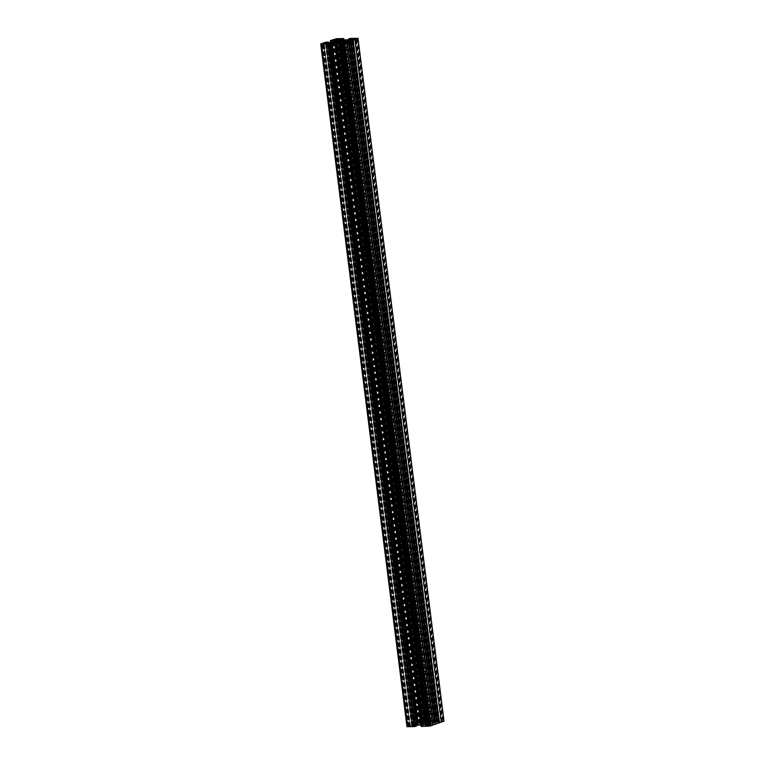 <?xml version="1.0" encoding="UTF-8"?>
<svg xmlns="http://www.w3.org/2000/svg" width="765" height="765" viewBox="0 0 765 765"><rect width="100%" height="100%" fill="white"/><g stroke="black" fill="none" stroke-linecap="round" stroke-linejoin="round"><path stroke-width="0.57" stroke-dasharray="3.83 2.87" d="M333.597 42.209L419.842 724.904L333.674 42.209M335.28 42.18L421.601 724.503L335.261 41.74M326.483 43.806L412.631 726.262L413.722 726.473L327.477 43.777M333.177 41.979L419.66 724.656L333.416 41.96M335.08 41.74L421.505 724.436M325.574 43.825L411.541 725.536L412.784 725.077L411.752 725.153L325.536 42.744M339.43 42.094L426.057 724.723L339.861 42.008M339.861 41.999L426.105 724.694L339.794 42.037L426.009 724.455L426.66 724.331L340.415 41.635M339.402 43.538L425.617 725.966L422.959 726.281L336.715 43.595M341.63 41.759L427.492 724.503L341.142 41.807M340.616 41.626L426.66 724.331M343.896 42.897L430.14 725.583L430.848 725.545L344.604 42.85L430.791 725.172L433.315 724.665L347.004 42.018L433.258 724.646M339.564 42.085L425.57 722.906L338.895 40.306L425.235 723.241L424.585 723.365L338.522 42.113M339.383 39.034L425.627 721.73L427.74 721.625L428.467 721.433L342.06 38.852M337.298 41.96L423.37 723.241L423.858 723.193L337.824 42.123M338.321 42.113L424.585 723.365M334.907 39.78L421.104 722.103L420.396 722.15L334.2 39.828L420.454 722.523L418.598 723.04L417.929 723.021L331.761 40.363M345.168 40.163L431.479 722.839L345.091 40.182M343.514 40.459L429.758 723.145L343.542 40.956M352.321 38.91L438.613 721.424L436.643 721.414L437.523 721.223L351.298 38.728M345.589 40.382L431.833 723.068L345.359 40.459M343.724 40.947L429.739 723.26M353.306 39.436L439.703 722.15L438.46 722.619L439.493 722.533L353.248 39.847M321.989 43.882L408.214 726.387L409.485 726.148L323.279 43.815M408.214 726.387L409.877 726.415L323.633 43.72M323.853 43.691L409.877 726.415M410.097 726.377L324.188 43.681M410.509 726.387L324.284 43.844L410.432 726.377M410.499 726.396L413.722 726.473M412.689 726.224L326.378 43.806L412.574 726.081M412.555 726.052L326.54 43.28M326.741 43.242L412.784 725.975M412.985 725.937L414.515 725.555L327.994 43.003M326.387 43.328L412.593 725.669L414.209 725.507M412.593 725.669L326.234 43.806M325.89 43.815L412.373 725.698M412.039 725.708L325.833 43.815M411.694 725.564L412.239 725.555L325.814 43.815M412.784 725.077L326.54 42.381M323.652 43.309L409.897 726.004L409.351 725.985L411.752 725.153M409.897 726.004L323.719 43.701L409.954 726.014M323.49 43.758L409.916 726.033M343.466 43.251L429.71 725.937L430.274 725.746L429.72 725.727L343.504 43.232L429.72 725.727M343.456 43.251L429.93 725.622L343.686 42.926M430.848 725.545L433.248 724.713M430.791 725.172L429.739 725.316L343.542 42.983M343.361 43.28L429.739 725.316M429.528 725.344L343.026 43.356M429.108 725.344L342.959 43.376L429.184 725.354M429.127 725.335L428.276 725.22L342.156 43.471M340.808 42.955L427.052 725.65L426.564 725.631L428.276 725.22M427.052 725.65L340.874 43.347M340.645 43.404L427.071 725.679M426.841 725.756L340.435 43.462M425.617 725.966L426.631 725.794M340.788 43.366L427.033 726.062L422.959 726.281M427.033 726.062L341.008 43.337M341.343 43.328L427.253 726.033M427.587 726.023L341.42 43.49L427.664 726.033M429.71 725.937L427.645 726.042M335.319 39.273L421.534 721.749L420.97 721.95L421.525 721.959L335.28 39.273M335.347 39.665L421.525 721.959M335.376 39.656L421.314 722.074L335.108 39.723M420.396 722.15L417.996 722.982M420.454 722.523L421.505 722.37L335.261 39.684M335.472 39.656L421.505 722.37M421.716 722.342L335.816 39.646M335.892 39.799L422.06 722.332M335.911 39.799L421.85 722.495L422.969 722.466L336.724 39.78M337.967 39.531L424.193 722.045L424.68 722.055L422.969 722.466M424.193 722.045L337.958 39.541L424.145 722.036M338.159 39.245L424.173 722.017M424.403 721.931L338.369 39.206M425.627 721.73L424.613 721.902M338.015 39.292L424.212 721.634L428.285 721.405M424.212 721.634L337.824 39.579M337.499 39.684L423.992 721.663M423.657 721.672L337.442 39.694M421.534 721.749L423.6 721.644M343.016 41.014L429.261 723.7L342.653 41.406M429.261 723.7L343.227 40.975M343.676 40.947L429.471 723.671M429.92 723.642L430.437 723.556L344.193 40.861M431.833 723.068L430.437 723.556M429.92 723.26L431.584 723.04M429.758 723.145L431.336 722.868M431.403 722.791L429.347 722.829L343.208 40.975M342.691 41.128L428.821 722.906L429.347 722.829M428.821 722.906L342.385 41.492M342.165 41.568L428.476 723.002M428.257 723.03L427.559 723.03L341.515 41.788M341.534 40.239L427.578 723.021M427.778 722.925L341.4 40.296M425.57 722.906L427.625 722.868M424.384 723.374L423.858 723.193M423.37 723.241L421.974 723.728L335.739 41.109M335.787 41.109L421.974 723.728M422.031 723.805L336.131 41.119M336.275 42.065L422.376 723.814M336.304 42.065L422.433 723.824L421.773 724.025L335.634 42.171L421.898 724.857L419.842 724.904M335.127 41.74L421.773 724.025M421.324 724.053L420.807 724.139L334.611 41.807M419.411 724.618L420.807 724.139M421.324 724.436L419.66 724.656M421.601 724.503L335.405 42.171L421.601 724.503M421.486 724.541L419.909 724.818M336.179 42.094L422.423 724.79L421.898 724.857M422.423 724.79L336.524 41.999M337.365 41.96L423.609 724.646L422.768 724.694M423.609 724.646L337.442 42.132L423.686 724.656M337.231 42.123L423.667 724.675M423.466 724.761L337.375 42.132M425.675 724.78L423.619 724.828M426.86 724.321L427.386 724.493M427.874 724.445L429.27 723.958L343.026 41.272L429.27 723.958M356.786 38.613L443.031 721.309L442.466 721.5L441.759 721.548L355.515 38.852M443.031 721.309L441.367 721.28L355.161 38.938M354.979 39.245L441.367 721.28M441.147 721.309L354.654 39.359M437.523 721.223L441.051 721.146L354.587 39.388L440.812 721.319M438.555 721.462L352.426 38.919M352.493 39.311L438.67 721.605M438.689 721.634L352.263 39.369M352.053 39.426L438.46 721.72M438.259 721.758L436.729 722.131L350.791 39.493M352.407 39.331L438.651 722.017L437.035 722.179M438.651 722.017L352.627 39.302M352.961 39.292L438.871 721.988M439.206 721.978L353.048 39.445L439.282 721.997M438.469 722.629L352.225 39.933L438.479 722.638M441.348 721.691L355.113 39.206L441.348 721.691L441.893 721.701L439.493 722.533M355.304 38.891L441.548 721.577L355.075 39.216M350.705 40.784L436.892 722.963L438.804 722.925L434.855 724.302L348.611 41.606M436.892 722.963L350.666 40.803M352.053 39.742L438.297 722.428L436.844 722.935M438.297 722.428L351.89 39.799M350.351 40.908L436.433 722.342L438.106 722.313M436.433 722.342L435.658 722.418L349.595 41.176M348.123 41.626L434.157 722.648L435.658 722.418M434.157 722.648L433.497 722.791L347.444 41.635M344.881 42.228L430.972 723.671L433.497 722.791M430.972 723.671L344.508 42.295L430.599 723.747M430.561 723.814L428.046 724.685L341.831 42.266M427.865 724.799L341.62 42.113L428.046 724.685M427.884 724.828L341.926 42.324M342.366 42.371L428.171 725.019M428.61 725.067L430.284 725.029L344.04 42.343M345.005 42.19L431.24 724.885L430.284 725.029M431.24 724.885L432.694 724.379L346.449 41.683M346.688 41.654L432.694 724.379M432.933 724.34L434.855 724.302M335.998 43.28L422.242 725.975L421.276 726.31M422.242 725.975L336.237 43.242M338.379 43.203L424.623 725.889L422.481 725.937M424.623 725.889L425.589 725.746L339.344 43.06M340.482 42.658L426.727 725.354L425.589 725.746M426.727 725.354L340.645 42.572L426.899 725.239M340.396 42.687L426.88 725.21M426.593 725.019L339.985 42.83M336.304 43.242L422.433 725.048L426.162 724.971M422.433 725.048L336.122 43.251M335.72 43.376L422.251 725.019M421.831 725.067L421.085 725.077M416.351 725.363L415.835 725.44L329.677 43.385M328.998 43.395L415.175 725.593L415.835 725.44M415.175 725.593L414.037 725.985L327.812 43.414M327.975 43.414L414.037 725.985M414.219 726.109L416.37 726.062L330.126 43.376M406.98 726.654L320.975 43.815M325.498 42.238L411.742 724.933L407.219 726.501M411.742 724.933L412.928 724.751L326.684 42.065M328.108 42.037L414.353 724.723L412.928 724.751M414.353 724.723L328.233 42.668M326.722 42.687L412.947 725.258L414.401 724.751M412.947 725.258L326.894 42.687M328.568 42.658L414.812 725.344L413.138 725.383M414.812 725.344L415.586 725.277L329.342 42.582M332.23 41.96L418.312 723.346L416.877 723.374L330.843 42.352L417.088 725.048L415.586 725.277M417.088 725.048L417.747 724.895L331.503 42.209M334.028 41.329L420.272 724.025L417.747 724.895M420.272 724.025L334.401 41.253M334.439 41.186L420.645 723.948M420.683 723.881L423.198 723.002L336.954 40.316M336.466 40.488L422.634 722.629L423.361 722.868L337.136 40.201L423.198 723.002M422.634 722.629L420.96 722.657L334.85 41.042M333.913 41.367L419.995 722.81L420.96 722.657M419.995 722.81L418.551 723.317L332.459 41.874M330.623 42.391L416.877 723.374M416.638 723.231L421.161 721.653L334.917 38.967M343.504 38.537L429.748 721.223L421.161 721.653M429.748 721.223L343.877 39.923M342.873 39.971L429.002 721.72L429.968 721.385M429.002 721.72L342.749 39.981M340.482 39.99L426.621 721.797L428.763 721.758M426.621 721.797L425.656 721.94L339.507 40.01M338.312 39.914L424.518 722.342L425.656 721.94M424.518 722.342L338.12 39.79M338.407 39.981L424.365 722.476M424.651 722.667L338.838 40.029M342.567 39.952L428.811 722.638L425.082 722.715M343.169 39.933L428.993 722.676M429.404 722.629L433.133 722.552L346.889 39.857M347.664 39.79L433.908 722.476L433.133 722.552M433.908 722.476L435.409 722.246L349.165 39.56M349.825 39.407L436.069 722.103L435.409 722.246M436.069 722.103L437.207 721.711L350.963 39.015M350.8 39.072L437.207 721.711M437.025 721.586L434.874 721.625L348.725 39.627M348.677 39.637L434.874 721.625M434.836 721.596L435.801 721.261L349.557 38.566M350.743 38.384L436.987 721.079L435.801 721.261M436.987 721.079L444.264 721.032M439.005 722.141L352.761 39.445M442.466 721.5L356.222 38.814M438.804 722.925L352.56 40.239M438.144 722.16L351.9 39.464M441.893 721.701L355.649 39.015M438.182 721.596L351.938 38.9M441.912 721.127L355.715 38.843M437.599 721.797L351.403 39.474M441.051 721.146L354.807 38.46M436.452 721.213L350.207 38.527M420.999 722.514L334.754 39.818M420.97 721.95L334.726 39.254M421.85 722.495L335.606 39.799M417.116 723.25L330.872 40.564M425.264 721.854L339.019 39.168M423.896 721.5L337.652 38.805M424.68 722.055L338.436 39.369M424.757 721.481L338.56 39.197M429.509 721.357L343.265 38.671M430.246 725.182L344.059 42.888M430.274 725.746L344.03 43.05M429.395 725.201L343.15 42.505M425.981 725.832L339.784 43.529M427.348 726.195L341.104 43.5M426.564 725.631L340.32 42.945M426.488 726.205L340.243 43.519M421.735 726.329L335.491 43.643M412.239 725.555L325.995 42.859M408.778 726.186L322.581 43.882M413.1 725.536L326.904 43.232M409.351 725.985L323.107 43.299M412.402 724.885L326.158 42.199M413.062 726.1L326.818 43.404M409.332 726.559L323.088 43.873M413.645 725.899L327.401 43.203M410.193 726.54L323.949 43.854M438.173 723.059L351.929 40.363M434.912 724.187L348.668 41.492M328.348 43.615L414.611 726.291M412.411 725.048L326.186 42.524M426.143 724.407L339.899 41.712M422.816 726.195L336.581 43.586M432.694 724.646L346.478 42.199M425.101 723.288L339.048 42.104M428.429 721.491L342.185 38.805M418.551 723.04L332.306 40.354M350.389 38.709L436.652 721.414M438.833 722.638L352.589 39.952M439.636 722.189L353.43 39.78M438.536 722.571L352.302 39.962M439.1 722.609L352.856 39.923M342.634 41.406L428.84 723.843M429.643 723.193L343.456 40.966L429.634 723.183M430.896 723.69L344.805 42.247M442.734 721.108L356.528 38.709M357.418 38.25L443.662 720.936M350.619 39.484L436.844 722.055M436.748 721.118L350.504 38.422M349.796 38.537L436.04 721.223M436.825 721.433L350.58 38.747M438.46 721.405L352.216 38.709M436.853 721.319L350.619 38.747M437.083 721.271L350.858 38.738M341.572 41.769L427.635 723.04M429.308 722.638L343.074 39.943M423.074 722.676L336.877 40.344M416.686 723.26L330.671 42.381M330.805 42.362L416.829 723.346M418.866 722.973L332.622 40.287M419.975 722.59L333.731 39.904M418.598 723.04L332.354 40.344M418.111 723.068L331.867 40.373M417.977 723.049L331.742 40.354M335.845 42.151L421.984 723.986M420.654 723.9L334.41 41.205M423.074 721.519L336.944 39.761M336.83 38.671L423.074 721.366M337.681 39.627L423.925 722.323M429.796 721.261L343.571 38.661L429.825 721.242M343.676 38.661L429.92 721.347M426.105 721.653L339.87 38.967M427.74 721.625L341.496 38.929M428.046 721.596L341.802 38.9M428.104 721.586L341.859 38.9M342.232 38.747L428.467 721.433L342.223 38.757M339.191 42.094L425.235 723.241L339.191 42.094M432.378 724.713L346.172 42.305M431.269 725.096L345.063 42.697M432.646 724.656L346.43 42.218M433.133 724.627L346.899 42.056M430.59 723.795L344.499 42.295M428.171 726.176L341.926 43.481M341.161 43.337L427.319 725.373M425.13 726.033L338.914 43.548M423.504 726.071L337.289 43.576M423.198 726.1L336.973 43.586M423.141 726.1L336.925 43.586M422.777 726.243L336.533 43.567L422.768 726.253M336.743 41.97L422.988 724.656M422.376 725.048L336.246 43.242M411.981 724.895L325.737 42.209M326.445 42.094L412.689 724.79M411.608 725.497L325.488 43.825M412.708 725.115L326.464 42.429M412.144 725.077L325.928 42.611M420.348 724.006L334.104 41.31M408.51 726.578L322.266 43.892M328.156 42.945L414.401 725.631M414.42 726.253L328.185 43.672M412.784 726.291L326.569 43.796M414.391 726.368L328.147 43.681M414.161 726.425L327.917 43.729M421.926 725.057L335.816 43.347M333.119 41.96L419.363 724.646M345.637 40.354L431.881 723.04M438.46 722.619L352.216 39.923M436.815 722.954L350.638 40.813M353.497 39.761L439.703 722.15M352.168 39.665L438.412 722.361M434.807 721.615L348.649 39.637M438.728 721.625L352.531 39.302M352.388 38.919L438.613 721.424M351.078 38.938L437.322 721.634M345.283 40.115L431.527 722.81M356.978 38.499L443.222 721.185M350.485 39.445L436.729 722.131M417.929 723.021L331.685 40.335M416.801 723.365L330.767 42.371M330.595 42.391L416.609 723.25M335.653 41.081L421.898 723.776M427.559 723.03L341.496 41.788M429.997 721.366L343.915 39.923M423.58 721.653L337.432 39.694M341.563 40.201L427.807 722.896M338.101 39.761L424.346 722.456M433.315 724.665L347.071 41.979M428.811 723.862L342.596 41.415M343.103 41.224L429.347 723.919M427.1 725.66L340.903 43.347M337.193 42.104L423.437 724.799M414.429 724.732L328.262 42.658M325.421 43.825L411.541 725.536M326.588 42.639L412.832 725.335M412.517 726.071L326.33 43.806M326.416 43.806L412.631 726.262M327.678 43.366L413.922 726.062M333.473 42.19L419.717 724.885M321.778 43.815L408.022 726.501M328.271 42.869L414.515 725.555"/><path stroke-width="1.15" d="M334.611 41.807L333.597 42.209L337.231 42.123M326.569 43.796L321.778 43.815L326.349 42.343L325.718 43.003L328.271 42.869L326.416 43.806M343.026 41.272L337.222 42.075M338.914 43.548L343.466 43.251L347.004 42.018M345.063 42.697L347.023 41.951M339.048 42.104L339.325 40.22L341.563 40.201L341.572 41.769M337.901 39.34L342.118 38.833L338.015 39.292M338.857 40.593L335.653 41.081L336.189 41.138L335.845 42.151M335.911 39.799L332 40.382L334.907 39.78M343.542 40.956L343.428 40.478L345.283 40.115L341.391 40.354M352.531 39.302L352.369 38.738L350.408 38.728L351.278 38.527L354.807 38.46L354.979 39.245M343.495 40.564L345.637 40.354L342.634 41.406M353.43 39.78L356.978 38.499L354.903 38.623M421.496 726.463L335.175 43.758L421.496 726.463L430.083 726.033L434.874 724.369L348.668 41.606L352.617 40.287L438.861 722.973L352.589 40.306M430.083 726.033L343.839 43.347L348.63 41.673M349.041 41.539L435.285 724.226L438.833 722.992M435.285 724.226L348.964 41.559M348.658 41.654L435.209 724.245M421.4 726.339L335.032 43.653L421.324 726.339M421.085 725.077L418.111 725.144L331.867 42.448L328.931 42.897L327.678 43.366L330.193 43.385L328.96 43.777L415.204 726.463L329.199 43.739M331.092 42.524L417.336 725.21L418.111 725.144M417.336 725.21L416.351 725.363M330.164 43.404L416.437 726.071L415.443 726.434M414.496 726.578L328.013 43.921L414.257 726.616L415.204 726.463M414.257 726.616L406.98 726.654L320.736 43.968L321.338 44.064L407.582 726.75M358.02 38.346L444.025 721.185L358.02 38.346L350.743 38.384L348.591 38.91L348.677 39.637M439.234 722.848L352.914 40.182L439.234 722.848L444.025 721.185M338.895 43.347L341.075 42.677L341.161 43.337M345.025 42.41L341.075 42.677M342.863 42.649L342.969 43.376L342.863 42.649M336.944 39.761L336.83 38.824L337.967 38.938M337.967 39.531L335.892 39.799M336.83 38.824L334.86 39.417M334.563 41.444L335.739 41.3M338.991 40.555L339.191 42.094L338.991 40.555M353.392 39.503L350.619 39.484M352.483 38.929L350.599 39.369M344.499 42.295L344.355 41.052L347.253 40.105L351.862 39.617L350.571 40.268L352.56 40.239L344.04 42.343L341.639 42.132L344.317 41.119L344.47 42.305L344.355 41.052M352.99 40.163L357.781 38.499M339.507 40.01L339.411 39.254L338.101 39.761L338.838 40.029L347.664 39.79L351.078 38.938L348.591 38.91M339.411 39.254L343.581 38.546L336.83 38.671L330.394 40.535L330.623 42.391M330.671 42.381L330.365 40.555L330.595 42.391M330.442 40.564L330.805 42.362M328.233 42.668L328.156 42.065L326.894 42.687L330.843 42.352L336.954 40.316L334.716 39.971L330.557 40.679L330.767 42.371M328.156 42.065L325.498 42.238L320.736 43.968M328.013 43.921L321.338 44.064M328.252 43.882L328.96 43.777M335.816 43.347L335.692 42.362L331.867 42.448M335.692 42.362L340.655 42.544L335.003 43.634L421.247 726.329M335.252 43.777L341.926 43.634L428.171 726.329M343.839 43.347L341.926 43.634M336.122 43.251L336.007 42.324M414.793 726.473L328.548 43.787M438.861 722.925L352.617 40.239M434.912 724.302L348.668 41.606M339.325 40.22L339.564 42.085M337.824 42.123L337.614 40.507M338.14 40.679L338.321 42.113M350.647 40.277L350.705 40.784M350.666 40.803L350.599 40.277M350.188 39.656L350.351 40.908M347.912 39.952L348.123 41.626M349.595 41.176L349.414 39.723M347.444 41.635L347.253 40.105M344.728 40.975L344.881 42.228M344.805 42.247L344.652 40.994M343.208 40.975L343.103 40.143M348.725 39.627L348.63 38.938M354.654 39.359L354.568 38.623M342.385 41.492L342.232 40.306M342.577 40.21L342.691 41.128M342.012 40.344L342.165 41.568M337.126 40.555L337.298 41.96M330.843 42.352L330.633 40.688M332.067 40.66L332.23 41.96M332.459 41.874L332.306 40.621M333.76 40.115L333.913 41.367M334.85 41.042L334.716 39.971M336.39 39.933L336.466 40.488M336.16 41.157L336.275 42.065M338.522 42.113L338.34 40.669M342.758 39.025L342.873 39.971M343.877 39.923L343.724 38.69M340.377 39.111L340.482 39.99M342.634 39.952L342.519 39.063M337.442 39.694L337.355 38.977M337.413 38.977L337.499 39.684M337.824 39.579L337.748 38.967M341.515 41.788L341.333 40.354L341.496 41.788M342.156 43.471L342.031 42.534M343.284 42.658L343.361 43.28M343.026 43.356L342.94 42.668M339.985 42.83L339.918 42.285M336.189 42.362L336.304 43.242M336.246 43.242L336.131 42.352M325.45 42.869L325.574 43.825M325.488 43.825L325.364 42.869M325.833 43.815L325.727 43.012M326.234 43.806L326.129 43.012M325.794 43.022L325.89 43.815M335.634 42.171L335.529 41.329M328.931 42.897L328.998 43.395M329.677 43.385L329.591 42.754M335.596 42.371L335.72 43.376M350.638 40.813L350.571 40.268M348.649 39.637L348.563 38.929M336.304 42.065L336.189 41.138M343.915 39.923L343.753 38.671M337.432 39.694L337.336 38.967M335.175 43.758L421.419 726.454M328.262 42.658L328.185 42.046M325.814 43.815L325.718 43.003M325.297 42.85L325.421 43.825M416.437 726.071L330.193 43.385"/></g></svg>
